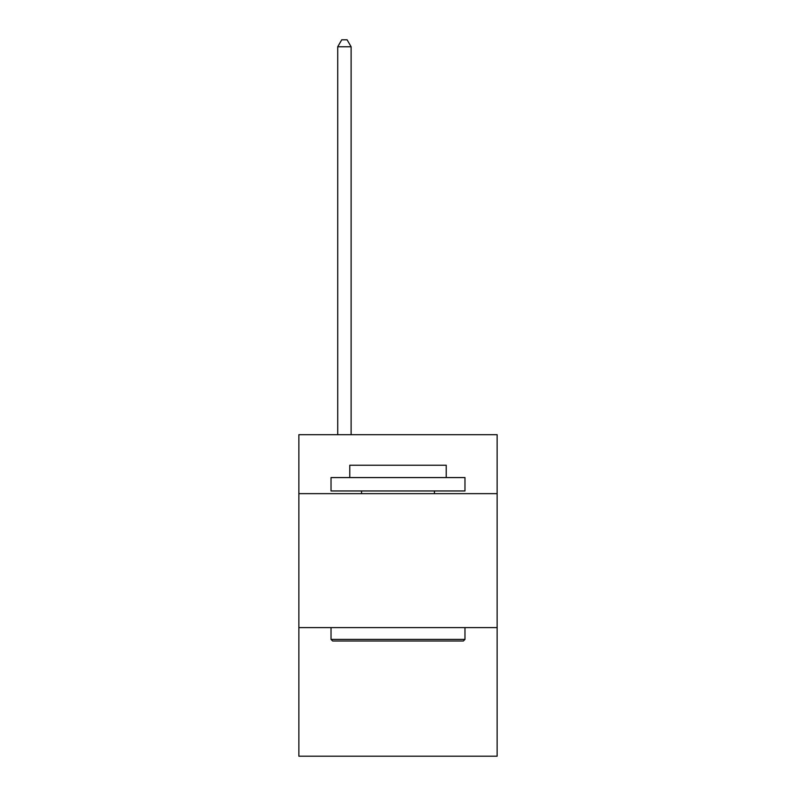 <?xml version="1.0" encoding="UTF-8"?>
<svg xmlns="http://www.w3.org/2000/svg" width="796" height="796" viewBox="0 0 796 796"><rect width="100%" height="100%" fill="white"/><g stroke="black" fill="none" stroke-linecap="round" stroke-linejoin="round"><path stroke-width="1.19" d="M497.132 493.649L497.132 434.706L298.868 434.706L298.868 493.649L497.132 493.649L497.132 756.2L298.868 756.2L298.868 493.649M497.132 627.606L298.868 627.606M332.629 640.999L331.027 639.387L464.973 639.387L463.371 640.999L332.629 640.999M464.973 477.57L464.973 490.963L331.027 490.963L331.027 477.57L464.973 477.57M349.772 477.57L349.772 465.242L446.228 465.242L446.228 477.57M464.973 627.606L464.973 639.387M331.027 627.606L331.027 639.387M434.437 490.963L434.437 493.649M361.563 490.963L361.563 493.649M351.116 434.706L351.116 46.765L337.723 46.765L337.723 434.706M337.723 46.765L341.743 39.8L347.096 39.8L351.116 46.765"/></g></svg>
